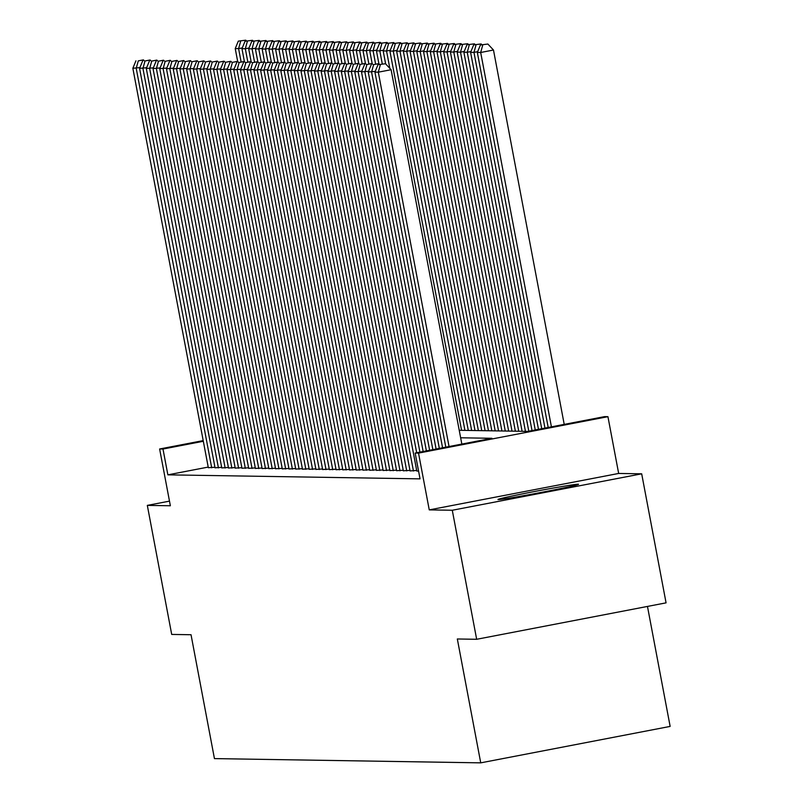 <?xml version="1.0" encoding="UTF-8"?>
<svg xmlns="http://www.w3.org/2000/svg" width="803" height="803" viewBox="0 0 803 803"><rect width="100%" height="100%" fill="white"/><g stroke="black" fill="none" stroke-linecap="round" stroke-linejoin="round"><path stroke-width="1.2" d="M578.17 484.219A40.983 1.064 -10.7 0 0 535.521 491.326A40.983 1.064 -10.7 0 0 497.97 499.506A40.983 1.064 -10.7 0 0 498.312 499.576A40.983 1.064 -10.7 0 0 540.971 492.46A40.983 1.064 -10.7 0 0 578.521 484.289A40.983 1.064 -10.7 0 0 578.17 484.219M459.236 430.298L527.782 431.392L604.569 416.627L607.931 416.677L418.524 453.113L415.161 453.053L491.948 438.287L460.651 437.786M618.661 473.449L429.254 509.885L452.28 510.256L476.661 639.288L666.068 602.852L641.687 473.82L618.661 473.449L607.931 416.677M647.469 606.426L670.144 726.414L480.736 762.85L214.441 758.604L191.034 634.731L171.701 634.43L147.32 505.388L170.356 505.76L159.626 448.987L203.209 440.596M452.28 510.256L641.687 473.82M169.473 501.132L147.32 505.388M416.787 471.01L418.574 471.11M410.062 470.909L416.687 470.468M403.337 470.799L409.962 470.367M396.612 470.688L403.236 470.257M389.887 470.588L396.511 470.146M383.161 470.478L389.786 470.046M376.446 470.367L383.061 469.936M369.721 470.267L376.336 469.825M362.996 470.156L369.611 469.725M356.271 470.046L362.886 469.614M349.546 469.946L356.171 469.504M342.821 469.835L349.446 469.404M336.096 469.725L342.72 469.293M329.371 469.625L335.995 469.183M322.645 469.514L329.27 469.082M315.92 469.404L322.545 468.972M309.195 469.293L315.82 468.862M302.47 469.193L309.095 468.761M295.745 469.082L302.37 468.651M289.02 468.972L295.645 468.54M282.295 468.872L288.919 468.44M275.57 468.761L282.194 468.33M268.844 468.651L275.469 468.219M262.119 468.55L268.744 468.119M255.394 468.44L262.019 468.008M248.669 468.33L255.294 467.898M241.954 468.229L248.569 467.798M235.229 468.119L241.844 467.687M228.504 468.008L235.118 467.577M221.779 467.908L228.393 467.476M215.053 467.798L221.668 467.366M208.208 467.085L167.867 474.844L420.039 478.859L415.161 453.053M208.328 467.687L214.953 467.256M429.254 509.885L418.524 453.113M167.867 474.844L162.989 449.038L159.626 448.987M476.661 639.288L457.329 638.977L480.736 762.85M203.34 441.279L162.989 449.038M208.338 467.758L132.856 68.265L139.893 67.613M211.701 467.808L136.219 68.325L138.287 60.867L143.406 59.884L138.287 60.867M135.928 60.827L132.856 68.265M144.128 60.657L143.406 59.884M242.275 47.919L238.601 48.632L241.051 61.62M237.688 61.53L235.239 48.571L238.31 41.134L245.788 40.19L238.31 41.134M240.669 41.174L238.601 48.632L235.239 48.571M245.788 40.19L246.511 40.963M215.063 467.868L139.581 68.375L146.618 67.723M218.426 467.918L142.944 68.426L145.012 60.978L150.131 59.984L145.012 60.978M142.653 60.938L139.581 68.375M150.854 60.757L150.131 59.984M221.789 467.968L146.307 68.486L153.343 67.833M225.151 468.029L149.669 68.536L151.737 61.078L156.856 60.095L151.737 61.078M149.378 61.038L146.307 68.486M157.579 60.867L156.856 60.095M228.514 468.079L153.032 68.586L160.068 67.934M231.876 468.129L156.394 68.646L158.462 61.189L163.581 60.205L158.462 61.189M156.103 61.148L153.032 68.586M164.304 60.978L163.581 60.205M235.239 468.189L159.757 68.697L166.793 68.044M238.601 468.239L163.119 68.747L165.187 61.299L170.306 60.305L165.187 61.299M162.828 61.259L159.757 68.697M171.029 61.078L170.306 60.305M249 48.029L245.327 48.732L247.776 61.721M244.413 61.64L241.964 48.682L245.035 41.244L252.513 40.291L245.035 41.244M247.394 41.284L245.327 48.732L241.964 48.682M252.513 40.291L253.236 41.063M255.725 48.14L252.052 48.842L254.501 61.831M251.138 61.741L248.689 48.792L251.761 41.344L259.239 40.401L251.761 41.344M254.119 41.385L252.052 48.842L248.689 48.792M259.239 40.401L259.961 41.174M262.451 48.24L258.777 48.953L261.226 61.941M257.863 61.851L255.414 48.893L258.486 41.455L265.964 40.511L258.486 41.455M260.845 41.495L258.777 48.953L255.414 48.893M265.964 40.511L266.686 41.284M269.176 48.351L265.502 49.053L267.951 62.042M264.589 61.961L262.139 49.003L265.211 41.565L272.689 40.612L265.211 41.565M267.57 41.605L265.502 49.053L262.139 49.003M272.689 40.612L273.411 41.385M241.964 468.29L166.482 68.807L173.518 68.155M245.327 468.35L169.845 68.857L171.902 61.399L177.021 60.416L171.902 61.399M169.553 61.369L166.482 68.807M177.754 61.189L177.021 60.416M275.901 48.461L272.227 49.164L274.676 62.152M271.314 62.062L268.864 49.113L271.936 41.666L279.414 40.722L271.936 41.666M274.295 41.706L272.227 49.164L268.864 49.113M279.414 40.722L280.137 41.495M248.689 468.4L173.207 68.907L180.243 68.255M252.052 468.45L176.56 68.968L178.627 61.51L183.746 60.526L178.627 61.51M176.279 61.47L173.207 68.907M184.479 61.299L183.746 60.526M282.626 48.561L278.952 49.274L281.401 62.263M278.029 62.172L275.59 49.214L278.661 41.776L286.139 40.833L278.661 41.776M281.02 41.816L278.952 49.274L275.59 49.214M286.139 40.833L286.862 41.605M255.414 468.51L179.922 69.018L186.969 68.365M258.777 468.561L183.285 69.068L185.352 61.62L190.472 60.637L185.352 61.62M183.004 61.58L179.922 69.018M191.204 61.399L190.472 60.637M289.351 48.672L285.677 49.374L288.126 62.363M284.754 62.283L282.315 49.324L285.386 41.886L292.864 40.933L285.386 41.886M287.745 41.927L285.677 49.374L282.315 49.324M292.864 40.933L293.587 41.706M262.139 468.611L186.647 69.128L193.694 68.476M265.502 468.671L190.01 69.178L192.078 61.721L197.197 60.737L192.078 61.721M189.729 61.69L186.647 69.128M197.919 61.51L197.197 60.737M296.076 48.782L292.402 49.485L294.852 62.473M291.479 62.383L289.04 49.435L292.111 41.997L299.579 41.043L292.111 41.997M294.46 42.027L292.402 49.485L289.04 49.435M299.579 41.043L300.312 41.816M268.864 468.721L193.372 69.229L200.419 68.576M272.227 468.781L196.735 69.289L198.803 61.831L203.922 60.847L198.803 61.831M196.454 61.791L193.372 69.229M204.645 61.62L203.922 60.847M302.801 48.883L299.117 49.595L301.577 62.584M298.204 62.493L295.755 49.535L298.836 42.097L306.304 41.154L298.836 42.097M301.185 42.137L299.117 49.595L295.755 49.535M306.304 41.154L307.037 41.927M275.59 468.832L200.098 69.339L207.144 68.687M278.952 468.882L203.46 69.389L205.528 61.941L210.647 60.958L205.528 61.941M203.179 61.901L200.098 69.339M211.37 61.721L210.647 60.958M309.526 48.993L305.843 49.696L308.302 62.694M304.929 62.604L302.48 49.645L305.562 42.208L313.029 41.264L305.562 42.208M307.91 42.248L305.843 49.696L302.48 49.645M313.029 41.264L313.752 42.027M282.305 468.942L206.823 69.449L213.869 68.797M285.667 468.992L210.185 69.5L212.253 62.042L217.372 61.058L212.253 62.042M209.904 62.012L206.823 69.449M218.095 61.831L217.372 61.058M316.252 49.103L312.568 49.806L315.027 62.795M311.654 62.704L309.205 49.756L312.287 42.318L319.755 41.365L312.287 42.318M314.635 42.348L312.568 49.806L309.205 49.756M319.755 41.365L320.477 42.137M289.03 469.042L213.548 69.55L220.594 68.897M292.392 469.103L216.91 69.61L218.978 62.152L224.097 61.169L218.978 62.152M216.629 62.112L213.548 69.55M224.82 61.941L224.097 61.169M322.977 49.204L319.293 49.916L321.752 62.905M318.379 62.815L315.93 49.856L319.012 42.418L326.48 41.475L319.012 42.418M321.361 42.459L319.293 49.916L315.93 49.856M326.48 41.475L327.202 42.248M329.702 49.314L326.018 50.017L328.477 63.015M325.105 62.925L322.655 49.967L325.737 42.529L333.205 41.585L325.737 42.529M328.086 42.569L326.018 50.017L322.655 49.967M333.205 41.585L333.928 42.348M336.427 49.425L332.743 50.127L335.202 63.116M331.83 63.025L329.381 50.077L332.462 42.639L339.93 41.686L332.462 42.639M334.811 42.669L332.743 50.127L329.381 50.077M339.93 41.686L340.653 42.459M295.755 469.153L220.273 69.66L227.309 69.008M299.117 469.203L223.636 69.72L225.703 62.263L230.822 61.279L225.703 62.263M223.354 62.222L220.273 69.66M231.545 62.042L230.822 61.279M302.48 469.263L226.998 69.771L234.034 69.118M305.843 469.313L230.361 69.821L232.428 62.363L237.547 61.379L232.428 62.363M230.08 62.333L226.998 69.771M238.27 62.152L237.547 61.379M309.205 469.364L233.723 69.881L240.759 69.219M312.568 469.424L237.086 69.931L239.153 62.473L244.273 61.49L239.153 62.473M236.805 62.433L233.723 69.881M244.995 62.263L244.273 61.49M343.142 49.525L339.468 50.238L341.927 63.226M338.555 63.136L336.106 50.177L339.187 42.74L346.655 41.796L339.187 42.74M341.536 42.78L339.468 50.238L336.106 50.177M346.655 41.796L347.378 42.569M315.93 469.474L240.448 69.981L247.485 69.329M319.293 469.524L243.811 70.042L245.879 62.584L250.998 61.6L245.879 62.584M243.52 62.544L240.448 69.981M251.72 62.363L250.998 61.6M349.867 49.635L346.193 50.348L348.653 63.337M345.28 63.246L342.831 50.288L345.912 42.85L353.38 41.907L345.912 42.85M348.261 42.89L346.193 50.348L342.831 50.288M353.38 41.907L354.103 42.669M322.655 469.584L247.173 70.092L254.21 69.439M326.018 469.635L250.536 70.142L252.604 62.684L257.723 61.701L252.604 62.684M250.245 62.654L247.173 70.092M258.446 62.473L257.723 61.701M356.592 49.746L352.918 50.448L355.378 63.437M352.005 63.347L349.556 50.398L352.637 42.96L360.105 42.007L352.637 42.96M354.986 42.991L352.918 50.448L349.556 50.398M360.105 42.007L360.828 42.78M329.381 469.685L253.899 70.202L260.935 69.54M332.743 469.745L257.261 70.252L259.329 62.795L264.448 61.811L259.329 62.795M256.97 62.754L253.899 70.202M265.171 62.584L264.448 61.811M363.317 49.846L359.644 50.559L362.103 63.547M358.73 63.457L356.281 50.509L359.353 43.061L366.83 42.117L359.353 43.061M361.711 43.101L359.644 50.559L356.281 50.509M366.83 42.117L367.553 42.89M336.106 469.795L260.624 70.303L267.66 69.65M339.468 469.845L263.986 70.363L266.054 62.905L271.173 61.921L266.054 62.905M263.695 62.865L260.624 70.303M271.896 62.684L271.173 61.921M370.042 49.957L366.369 50.669L368.818 63.658M365.455 63.567L363.006 50.609L366.078 43.171L373.556 42.228L366.078 43.171M368.436 43.211L366.369 50.669L363.006 50.609M373.556 42.228L374.278 42.991M342.831 469.906L267.349 70.413L274.385 69.761M346.193 469.956L270.711 70.463L272.779 63.005L277.898 62.022L272.779 63.005M270.42 62.975L267.349 70.413M278.621 62.795L277.898 62.022M376.768 50.067L373.094 50.77L375.543 63.758M372.18 63.668L369.731 50.719L372.803 43.282L380.281 42.328L372.803 43.282M375.162 43.312L373.094 50.77L369.731 50.719M380.281 42.328L381.003 43.101M349.556 470.006L274.074 70.523L281.11 69.861M352.918 470.066L277.436 70.574L279.504 63.116L284.623 62.132L279.504 63.116M277.145 63.076L274.074 70.523M285.346 62.905L284.623 62.132M383.493 50.167L379.819 50.88L382.268 63.869M378.906 63.778L376.456 50.83L379.528 43.382L387.006 42.439L379.528 43.382M381.887 43.422L379.819 50.88L376.456 50.83M387.006 42.439L387.729 43.211M356.281 470.116L280.799 70.624L287.835 69.971M359.644 470.167L284.162 70.684L286.229 63.226L291.348 62.243L286.229 63.226M283.871 63.186L280.799 70.624M292.071 63.005L291.348 62.243M390.218 50.278L386.544 50.99L389.826 68.355M385.631 63.889L383.182 50.93L386.253 43.492L393.731 42.549L386.253 43.492M388.612 43.533L386.544 50.99L383.182 50.93M393.731 42.549L394.454 43.312M363.006 470.227L287.524 70.734L294.56 70.082M366.369 470.277L290.887 70.784L292.954 63.327L298.074 62.343L292.954 63.327M290.596 63.296L287.524 70.734M298.796 63.116L298.074 62.343M369.731 470.327L294.249 70.845L301.286 70.182M373.094 470.387L297.612 70.895L299.68 63.437L304.799 62.453L299.68 63.437M297.321 63.397L294.249 70.845M305.521 63.226L304.799 62.453M376.456 470.438L300.974 70.945L308.011 70.293M379.819 470.488L304.337 71.005L306.405 63.547L311.524 62.564L306.405 63.547M304.046 63.507L300.974 70.945M312.247 63.337L311.524 62.564M396.943 50.388L393.269 51.091L464.937 430.388M461.574 430.338L389.907 51.041L392.978 43.603L400.456 42.649L392.978 43.603M395.337 43.633L393.269 51.091L389.907 51.041M400.456 42.649L401.179 43.422M403.668 50.489L399.994 51.201L471.662 430.498M468.3 430.448L396.632 51.151L399.703 43.703L407.181 42.76L399.703 43.703M402.062 43.743L399.994 51.201L396.632 51.151M407.181 42.76L407.904 43.533M410.393 50.599L406.719 51.312L478.387 430.609M475.025 430.549L403.357 51.251L406.428 43.814L413.906 42.87L406.428 43.814M408.787 43.854L406.719 51.312L403.357 51.251M413.906 42.87L414.629 43.633M383.182 470.548L307.7 71.055L314.736 70.403M386.544 470.598L311.062 71.106L313.12 63.648L318.239 62.664L313.12 63.648M310.771 63.618L307.7 71.055M318.972 63.437L318.239 62.664M417.118 50.709L413.445 51.412L485.112 430.709M481.75 430.659L410.082 51.362L413.154 43.924L420.631 42.971L413.154 43.924M415.512 43.954L413.445 51.412L410.082 51.362M420.631 42.971L421.354 43.743M389.907 470.648L314.415 71.166L321.461 70.513M393.269 470.709L317.777 71.216L319.845 63.758L324.964 62.775L319.845 63.758M317.496 63.718L314.415 71.166M325.697 63.547L324.964 62.775M423.843 50.81L420.17 51.522L491.837 430.82M488.475 430.769L416.807 51.472L419.879 44.024L427.357 43.081L419.879 44.024M422.237 44.065L420.17 51.522L416.807 51.472M427.357 43.081L428.079 43.854M396.632 470.759L321.14 71.266L328.186 70.614M399.994 470.809L324.502 71.326L326.57 63.869L331.689 62.885L326.57 63.869M324.221 63.828L321.14 71.266M332.412 63.658L331.689 62.885M430.569 50.92L426.895 51.633L498.563 430.93M495.2 430.87L423.532 51.573L426.604 44.135L434.072 43.191L426.604 44.135M428.953 44.175L426.895 51.633L423.532 51.573M434.072 43.191L434.804 43.964M403.357 470.869L327.865 71.377L334.911 70.724M406.719 470.919L331.227 71.427L333.295 63.969L338.414 62.985L333.295 63.969M330.946 63.939L327.865 71.377M339.137 63.758L338.414 62.985M437.294 51.031L433.61 51.733L505.288 431.03M501.925 430.98L430.257 51.683L433.329 44.245L440.797 43.292L433.329 44.245M435.678 44.275L433.61 51.733L430.257 51.683M440.797 43.292L441.53 44.065M410.082 470.97L334.59 71.487L341.636 70.835M413.445 471.03L337.953 71.537L340.02 64.079L345.139 63.096L340.02 64.079M337.672 64.039L334.59 71.487M345.862 63.869L345.139 63.096M416.807 471.08L341.315 71.587L348.361 70.935M416.697 452.762L344.678 71.648L346.745 64.19L351.865 63.206L346.745 64.19M344.397 64.15L341.315 71.587M352.587 63.979L351.865 63.206M419.929 452.139L348.04 71.698L355.087 71.045M423.161 451.517L351.403 71.748L353.471 64.3L358.59 63.307L353.471 64.3M351.122 64.26L348.04 71.698M359.312 64.079L358.59 63.307M444.019 51.141L440.335 51.844L512.013 431.141M508.65 431.091L436.973 51.793L440.054 44.346L447.522 43.402L440.054 44.346M442.403 44.386L440.335 51.844L436.973 51.793M447.522 43.402L448.255 44.175M450.744 51.241L447.06 51.954L518.738 431.251M515.375 431.191L443.698 51.894L446.779 44.456L454.247 43.513L446.779 44.456M449.128 44.496L447.06 51.954L443.698 51.894M454.247 43.513L454.97 44.285M457.469 51.352L453.785 52.054L525.453 431.352M522.091 431.301L450.423 52.004L453.504 44.566L460.972 43.613L453.504 44.566M455.853 44.597L453.785 52.054L450.423 52.004M460.972 43.613L461.695 44.386M426.393 450.895L354.765 71.808L361.802 71.156M429.635 450.272L358.128 71.858L360.196 64.401L365.315 63.417L360.196 64.401M357.847 64.36L354.765 71.808M366.038 64.19L365.315 63.417M464.194 51.462L460.51 52.165L532.018 430.579M528.786 431.201L457.148 52.115L460.229 44.667L467.697 43.723L460.229 44.667M462.578 44.707L460.51 52.165L457.148 52.115M467.697 43.723L468.42 44.496M432.867 449.65L361.491 71.909L368.527 71.256M436.099 449.028L364.853 71.969L366.921 64.511L372.04 63.527L366.921 64.511M364.572 64.471L361.491 71.909M372.763 64.3L372.04 63.527M470.919 51.563L467.236 52.275L538.482 429.334M535.25 429.956L463.873 52.215L466.955 44.777L474.422 43.834L466.955 44.777M469.303 44.817L467.236 52.275L463.873 52.215M474.422 43.834L475.145 44.607M439.331 448.405L368.216 72.019L375.252 71.367M442.573 447.783L371.578 72.069L373.646 64.621L378.765 63.628L373.646 64.621M371.297 64.581L368.216 72.019M379.488 64.401L378.765 63.628M477.644 51.673L473.961 52.376L544.956 428.089M541.724 428.712L470.598 52.325L473.68 44.888L481.148 43.934L473.68 44.888M476.028 44.928L473.961 52.376L470.598 52.325M481.148 43.934L481.87 44.707M445.806 447.161L374.941 72.129L378.303 72.18L391.101 69.72L385.49 63.738L378.012 64.682L385.49 63.738M461.835 444.079L391.101 69.72M449.038 446.538L378.303 72.18L380.371 64.722M378.012 64.682L374.941 72.129M564.218 424.385L493.484 50.027L480.686 52.486L551.42 426.845M548.188 427.467L477.323 52.436L480.405 44.988L487.873 44.045L480.405 44.988M482.754 45.028L480.686 52.486L477.323 52.436M487.873 44.045L493.484 50.027"/></g></svg>
